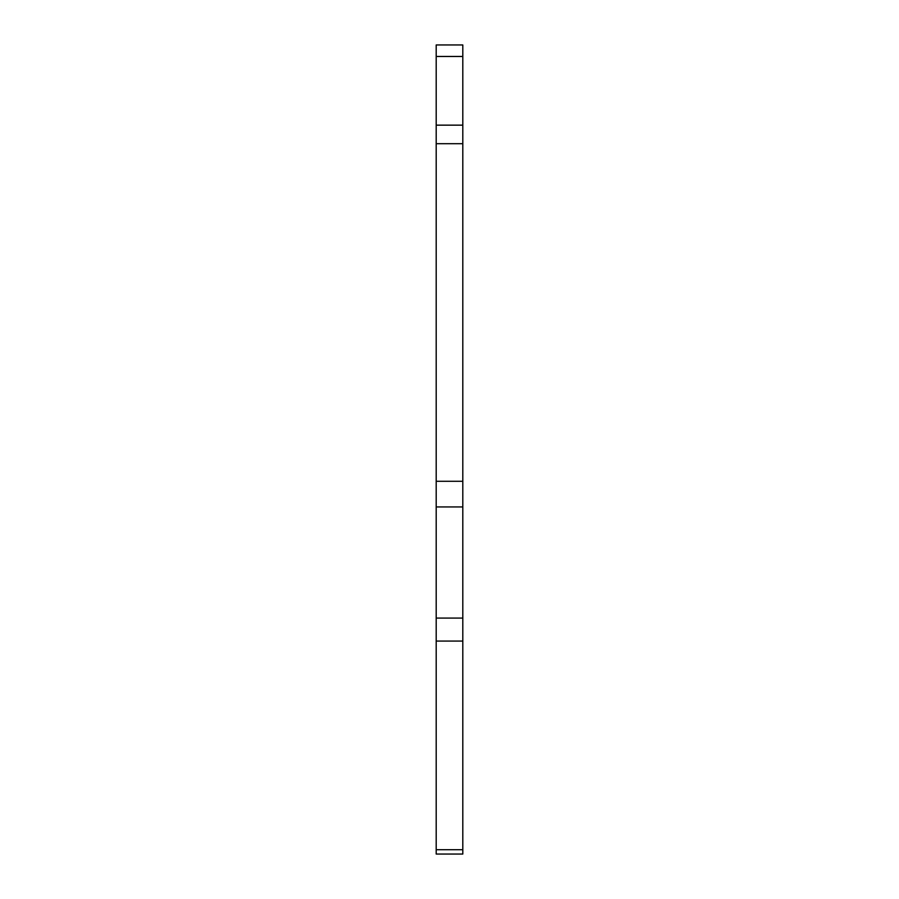 <?xml version="1.0" encoding="UTF-8"?>
<svg xmlns="http://www.w3.org/2000/svg" width="899" height="899" viewBox="0 0 899 899"><rect width="100%" height="100%" fill="white"/><g stroke="black" fill="none" stroke-linecap="round" stroke-linejoin="round"><path stroke-width="1.35" d="M436.195 849.712L436.195 854.05L462.805 854.05L462.805 641.066L436.195 641.066L436.195 849.712L462.805 849.712M436.195 618.085L462.805 618.085L462.805 481.291L436.195 481.291L436.195 641.066M436.195 481.291L436.195 56.468L462.805 56.468L462.805 143.694L436.195 143.694M462.805 56.468L462.805 44.95L436.195 44.95L436.195 56.468M462.805 618.085L462.805 641.066M462.805 481.291L462.805 143.694M436.195 125.152L462.805 125.152M436.195 506.946L462.805 506.946M436.195 854.05L462.805 854.05"/></g></svg>
